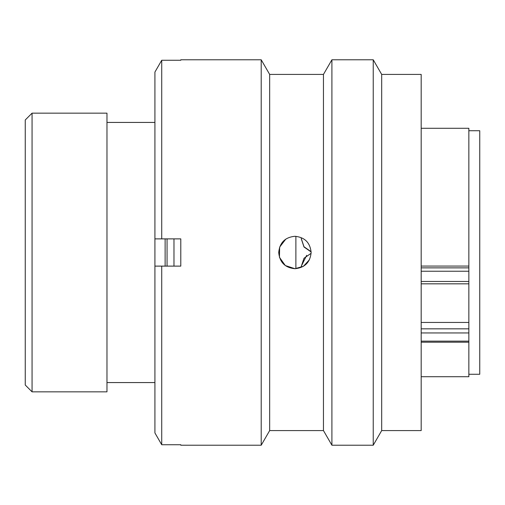 <?xml version="1.0" encoding="UTF-8"?>
<svg xmlns="http://www.w3.org/2000/svg" width="505" height="505" viewBox="0 0 505 505"><rect width="100%" height="100%" fill="white"/><g stroke="black" fill="none" stroke-linecap="round" stroke-linejoin="round"><path stroke-width="0.76" d="M32.061 391.836L25.25 385.025L25.25 119.975L32.061 113.164L32.061 391.836L106.972 391.836L106.972 113.164L32.061 113.164M468.855 374.262L479.75 374.262L479.75 130.738L468.855 130.738M165.129 266.122L165.129 238.878M154.915 391.899L154.915 113.101M421.183 266.072L468.855 266.072L468.855 128.283L421.183 128.283M295.88 268.679L295.88 236.321M421.183 376.717L468.855 376.717L468.855 332.953L421.183 332.953M421.183 322.449L468.855 322.449L468.855 271.229L421.183 271.229M468.855 266.072L468.855 271.229M468.855 322.449L468.855 332.953M311.112 253.308L303.997 258.244L301.232 266.571M311.124 251.938L303.997 247.002L301.232 238.676M301.232 266.324L306.661 255.334M301.232 238.429L303.997 246.756L311.112 251.692M173.979 238.878L173.979 266.122M167.06 238.878L167.06 266.122M381.685 74.418L381.685 430.582L373.233 445.221L373.233 59.779L381.685 74.418L421.183 74.418L421.183 430.582L381.685 430.582M269.664 74.418L261.205 59.779L261.205 445.221L269.664 430.582L269.664 74.418L323.459 74.418L331.911 59.779L331.911 445.221L373.233 445.221M323.459 74.418L323.459 430.582L331.911 445.221M294.926 236.289C285.085 237.249 279.682 242.646 278.716 252.5C279.669 262.341 285.072 267.745 294.926 268.71C304.78 267.738 310.184 262.341 311.137 252.5C310.171 242.659 304.767 237.255 294.926 236.289M261.205 59.779L180.79 59.779L180.79 60.259L161.72 60.259L161.72 238.878L180.79 238.878L180.79 266.122L161.72 266.122L161.72 444.741L180.79 444.741L180.79 445.221L261.205 445.221M285.805 239.105L279.644 247.109L279.448 257.304L285.312 265.542L294.926 268.71L303.417 266.305L309.376 259.835M161.72 266.122L154.915 266.122L154.915 432.918L161.72 444.741L154.915 432.918M154.915 72.082L161.72 60.259L154.915 72.082L154.915 238.878L161.72 238.878M421.183 267.871L468.855 267.871M421.183 281.462L468.855 281.462M421.183 328.837L468.855 328.837M421.183 341.14L468.855 341.14M154.637 122.431L106.972 122.431M154.637 382.569L106.972 382.569M421.183 342.201L468.855 342.201M421.183 283.829L468.855 283.829M331.911 59.779L373.233 59.779M269.664 430.582L323.459 430.582"/></g></svg>
